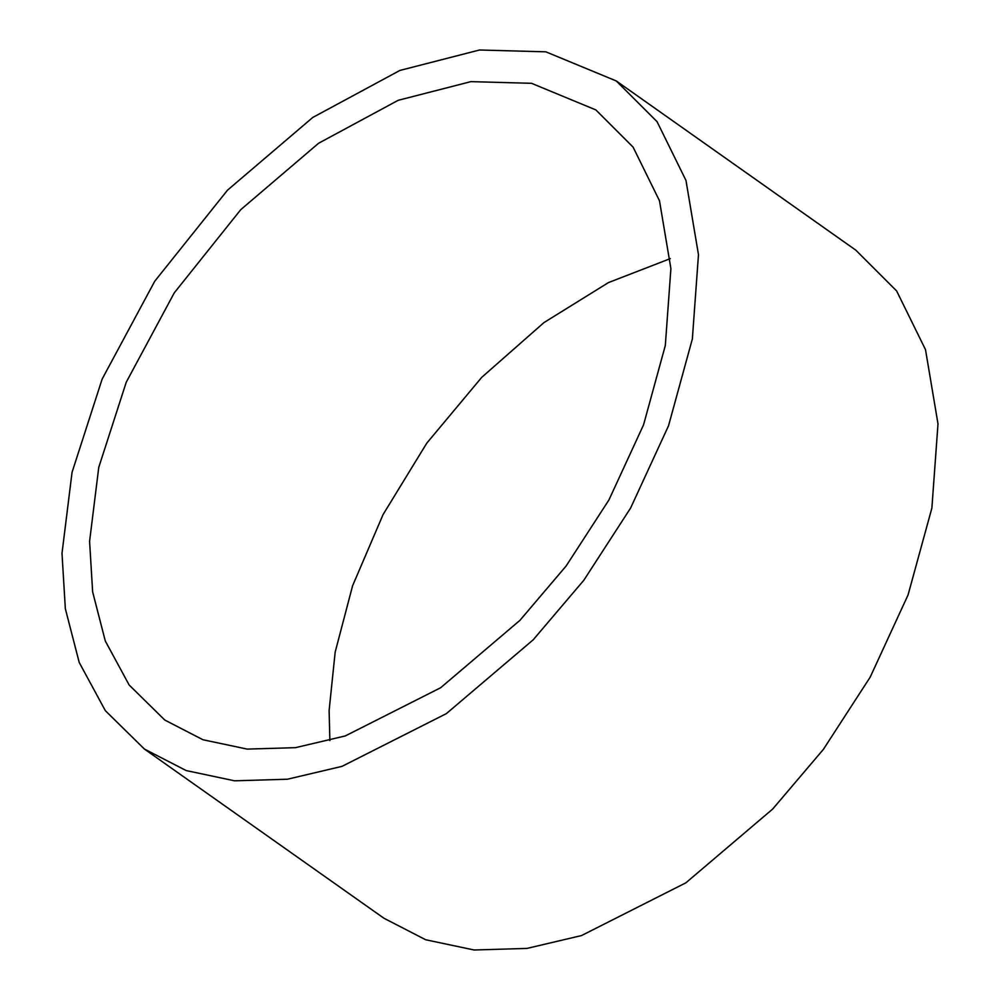 <?xml version="1.0" encoding="UTF-8"?>
<svg xmlns="http://www.w3.org/2000/svg" width="1000" height="1000" viewBox="0 0 1000 1000"><rect width="100%" height="100%" fill="white"/><g stroke="black" fill="none" stroke-linecap="round" stroke-linejoin="round"><path stroke-width="1.5" d="M545.85 51.825L616.287 80.962L657.1 121.737L685.975 180.45L698.475 254.688L692.362 338.938L668.525 425.788L630.638 507.987L583.837 580.237L533.175 639.837L446.362 713.625L341.975 766.375L287.413 779.225L234.587 780.812L186.15 770.562L144.388 749.038L105.35 710.688L79.212 662.45L65.338 608.675L62 553.337L72.05 472.325L102.15 379.062L154.75 281.212L227.512 190.162L312.75 117.463L399.9 70.438L479.5 50L545.85 51.825M531.5 83.3L470.9 81.638L398.2 100.3L318.6 143.25L240.763 209.65L174.3 292.812L126.263 382.175L98.763 467.35L89.588 541.35L92.638 591.888L105.3 641L129.188 685.062L164.838 720.088L202.975 739.75L247.225 749.1L295.475 747.663L345.3 735.925L440.637 687.75L519.925 620.35L566.2 565.913L608.95 499.925L643.55 424.85L665.312 345.525L670.9 268.587L659.488 200.775L633.112 147.15L595.85 109.913L531.5 83.3M329.875 740.575L329.113 710.537L335.175 652.087L352.6 585.75L383.088 514.538L426.775 443.162L481.725 377.35L543.975 322.575L608.475 282.575L670.325 258.612M144.388 749.038L383.913 918.225L425.675 939.75L474.113 950L526.938 948.413L581.5 935.575L685.875 882.825L772.688 809.038L823.35 749.425L870.163 677.188L908.05 594.975L931.875 508.125L938 423.888L925.5 349.637L896.625 290.938L855.812 250.162L616.287 80.962"/></g></svg>
